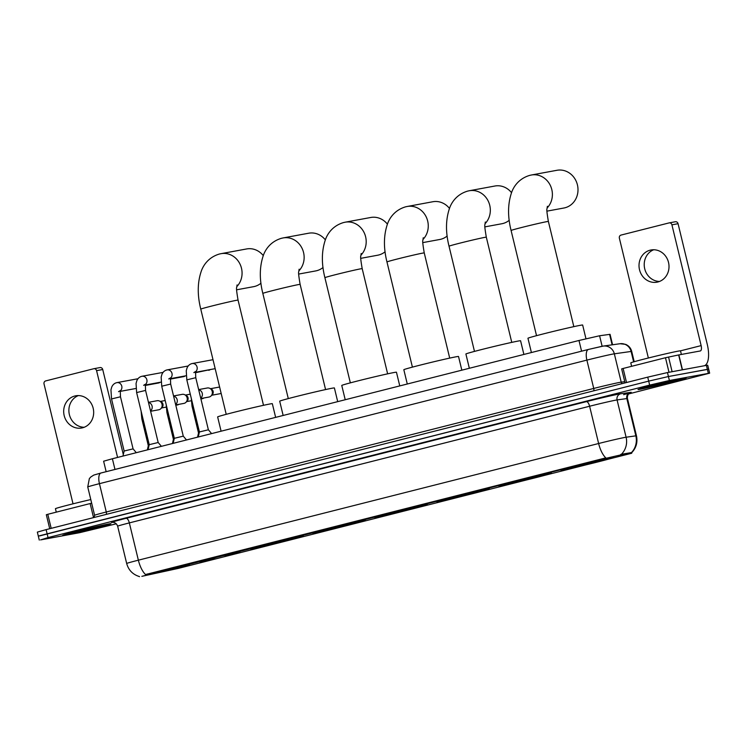 <?xml version="1.0" encoding="UTF-8"?>
<svg xmlns="http://www.w3.org/2000/svg" width="747" height="747" viewBox="0 0 747 747"><rect width="100%" height="100%" fill="white"/><g stroke="black" fill="none" stroke-linecap="round" stroke-linejoin="round"><path stroke-width="1.12" d="M501.209 485.681A27.116 0.663 166.4 0 0 530.856 478.892A27.116 0.663 166.4 0 0 551.575 473.215A27.116 0.663 166.4 0 0 549.232 473.505A27.116 0.663 166.4 0 0 519.595 480.284A27.116 0.663 166.4 0 0 498.875 485.97A27.116 0.663 166.4 0 0 501.209 485.681M315.019 532.872A27.116 0.663 166.4 0 0 344.666 526.093A27.116 0.663 166.4 0 0 365.386 520.407A27.116 0.663 166.4 0 0 363.042 520.696A27.116 0.663 166.4 0 0 333.405 527.485A27.116 0.663 166.4 0 0 312.676 533.162A27.116 0.663 166.4 0 0 315.019 532.872M377.086 517.139A27.116 0.663 166.4 0 0 406.723 510.36A27.116 0.663 166.4 0 0 427.443 504.683A27.116 0.663 166.4 0 0 425.108 504.972A27.116 0.663 166.4 0 0 395.462 511.751A27.116 0.663 166.4 0 0 374.742 517.428A27.116 0.663 166.4 0 0 377.086 517.139M439.152 501.405A27.116 0.663 166.4 0 0 468.789 494.626A27.116 0.663 166.4 0 0 489.509 488.949A27.116 0.663 166.4 0 0 487.165 489.238A27.116 0.663 166.4 0 0 457.528 496.017A27.116 0.663 166.4 0 0 436.808 501.695A27.116 0.663 166.4 0 0 439.152 501.405M563.275 469.947A27.116 0.663 166.4 0 0 592.922 463.168A27.116 0.663 166.4 0 0 613.642 457.481A27.116 0.663 166.4 0 0 611.298 457.771A27.116 0.663 166.4 0 0 581.652 464.559A27.116 0.663 166.4 0 0 560.932 470.236A27.116 0.663 166.4 0 0 563.275 469.947M252.962 548.606A27.116 0.663 166.4 0 0 282.599 541.818A27.116 0.663 166.4 0 0 303.319 536.141A27.116 0.663 166.4 0 0 300.976 536.43A27.116 0.663 166.4 0 0 271.338 543.209A27.116 0.663 166.4 0 0 250.618 548.896A27.116 0.663 166.4 0 0 252.962 548.606M214.268 558.812L200.009 562.332L214.268 558.812M239.367 552.453L225.108 555.973L239.367 552.453M189.168 565.171L174.919 568.7L189.168 565.171M190.074 564.144L175.825 567.664L190.074 564.144M215.173 557.776L200.924 561.305L215.173 557.776M240.273 551.417L226.024 554.946L240.273 551.417M164.984 570.503L150.726 574.023L164.984 570.503M141.837 576.339L604.024 458.742L622.568 454.493L631.738 453.242L178.384 568.383L141.837 576.339M106.158 471.693L103.618 461.216L112.386 458.751L578.981 340.483L599.589 335.758L610.056 334.329L612.577 344.769M64.821 535.095A24.81 0.607 166.4 0 0 91.946 528.895A24.81 0.607 166.4 0 0 110.911 523.694A24.81 0.607 166.4 0 0 108.763 523.955A24.81 0.607 166.4 0 0 81.638 530.165A24.81 0.607 166.4 0 0 62.683 535.356A24.81 0.607 166.4 0 0 64.821 535.095M640.16 389.262A24.81 0.607 166.4 0 0 667.286 383.062A24.81 0.607 166.4 0 0 686.241 377.861A24.81 0.607 166.4 0 0 684.103 378.131A24.81 0.607 166.4 0 0 656.977 384.332A24.81 0.607 166.4 0 0 638.013 389.532A24.81 0.607 166.4 0 0 640.16 389.262M139.493 576.712L139.456 576.572C132.817 574.555 128.549 570.185 126.673 563.481A20.458 0.504 -13.6 0 1 138.363 560.185A17.9 7.283 75.8 0 0 145.534 574.536L605.808 457.874A17.9 7.283 -104.2 0 1 598.627 443.513A20.458 0.504 -13.6 0 1 624.95 437.415A20.458 0.504 -13.6 0 1 626.098 437.219L635.846 435.846A20.458 0.504 -13.6 0 1 636.463 435.818L627.452 398.543A20.458 0.504 166.4 0 0 626.826 398.571L617.078 399.934A20.458 0.504 166.4 0 0 615.93 400.131A20.458 0.504 166.4 0 0 589.607 406.237L129.343 522.9A20.458 0.504 166.4 0 0 117.652 526.196C116 521.602 111.527 522.265 112.573 522.33M628.591 393.958L709.65 373.164L708.688 369.186L707.362 369.354L668.425 376.535L648.695 381.119L39.638 535.916M620.738 454.4L631.486 452.579A17.9 17.368 -98 0 0 635.846 435.846L626.826 398.571A5.117 4.958 82 0 1 630.44 392.399A25.575 0.626 -13.6 0 1 623.605 394.677M709.65 373.164L669.387 380.512L649.657 385.097L48.041 537.588L40.599 539.894L79.537 532.704L116.317 523.806M46.118 529.632L37.35 532.107L38.312 536.085L648.695 381.119L668.425 376.535L708.688 369.186L707.726 365.208L706.401 365.376L667.463 372.566L647.733 377.142L46.118 529.632L48.041 537.588M108.539 524.011A24.558 0.598 166.4 0 0 81.694 530.155A24.558 0.598 166.4 0 0 62.925 535.3A24.558 0.598 166.4 0 0 65.045 535.039A24.558 0.598 166.4 0 0 91.89 528.895A24.558 0.598 166.4 0 0 110.659 523.75A24.558 0.598 166.4 0 0 108.539 524.011M90.789 499.566A25.575 0.626 166.4 0 0 55.437 508.698L56.277 512.153M72.029 533.274L102.993 525.599L83.524 529.903L72.029 533.274M84.206 427.275A16.369 14.949 79.5 0 1 69.172 413.661A16.369 14.949 79.5 0 1 78.351 395.583M74.831 396.003A16.369 14.949 -100.5 0 0 64.074 415.108A16.369 14.949 -100.5 0 0 81.647 428.003A16.369 14.949 -100.5 0 0 82.525 427.816A16.369 14.949 -100.5 0 0 93.282 408.712A16.369 14.949 -100.5 0 0 75.708 395.807A16.369 14.949 -100.5 0 0 74.831 396.003M93.543 517.615L90.144 503.562L47.789 514.3L51.188 528.344M99.865 367.608A2.558 2.334 79.5 0 1 102.731 369.522L96.578 370.652L117.578 457.435M123.311 454.587L102.731 369.522M96.578 370.652A2.558 2.334 -100.5 0 0 93.711 368.747L45.698 380.914A2.558 2.334 -100.5 0 0 44.036 383.977L73.029 503.833M46.407 514.711L47.789 514.3M90.144 503.562L91.666 503.189M683.878 378.187A24.558 0.598 166.4 0 0 657.033 384.322A24.558 0.598 166.4 0 0 638.265 389.467A24.558 0.598 166.4 0 0 640.384 389.206A24.558 0.598 166.4 0 0 667.23 383.062A24.558 0.598 166.4 0 0 685.998 377.926A24.558 0.598 166.4 0 0 683.878 378.187M675.195 221.775A2.558 2.334 79.5 0 1 678.061 223.689L671.917 224.828L701.134 345.609L680.498 350.838A25.575 0.626 166.4 0 0 678.285 351.118A25.575 0.626 166.4 0 0 650.32 357.514A25.575 0.626 166.4 0 0 630.776 362.874L631.607 366.319M647.36 387.441L678.332 379.765L658.863 384.079L647.36 387.441M236.64 289.799L253.597 286.671A19.179 17.517 -100.5 0 0 254.624 286.446A19.179 17.517 -100.5 0 0 260.964 283.225M263.261 255.586A19.179 17.517 -100.5 0 0 246.631 248.947L221.019 253.672A19.179 17.517 79.5 0 1 240.039 264.158A19.179 17.517 79.5 0 1 236.762 286.661M275.634 417.368L272.328 403.688A28.134 0.691 166.4 0 0 269.9 403.987A28.134 0.691 166.4 0 0 239.143 411.027A28.134 0.691 166.4 0 0 217.638 416.919L221.093 431.196M284.56 540.165L284.402 541.304A24.352 0.598 166.4 0 1 256.548 547.766L256.398 547.663M297.465 537.13L297.39 537.27A24.352 0.598 166.4 0 0 269.536 543.732L269.49 543.676M299.538 536.71L299.435 536.897A24.352 0.598 166.4 0 1 300.63 536.804L300.845 536.458M287.408 539.511L287.987 540.324L288.93 540.156A24.352 0.598 166.4 0 0 300.63 536.804M297.39 537.27L295.289 537.803A21.999 0.542 166.4 0 0 270.479 543.555L269.536 543.732M287.987 540.324A21.999 0.542 166.4 0 0 298.342 537.336A21.999 0.542 166.4 0 0 297.343 537.42L299.435 536.897M256.548 547.766L258.649 547.234A21.999 0.542 166.4 0 0 283.458 541.472L284.402 541.304M259.013 546.561L258.649 547.234M283.458 541.472L282.814 540.576M264.952 544.815L265.008 544.88A24.352 0.598 166.4 0 0 253.308 548.251A24.352 0.598 166.4 0 0 254.503 548.139L256.819 547.206M265.008 544.88L265.951 544.703A21.999 0.542 166.4 0 0 255.595 547.672A21.999 0.542 166.4 0 0 256.594 547.607M298.707 274.065L315.654 270.937A19.179 17.517 -100.5 0 0 316.681 270.713A19.179 17.517 -100.5 0 0 323.031 267.501M325.328 239.852A19.179 17.517 -100.5 0 0 308.688 233.213L283.076 237.938A19.179 17.517 79.5 0 1 302.105 248.424A19.179 17.517 79.5 0 1 298.828 270.937M337.7 401.634L334.395 387.954A28.134 0.691 166.4 0 0 331.957 388.253A28.134 0.691 166.4 0 0 301.2 395.294A28.134 0.691 166.4 0 0 279.695 401.186L283.15 415.463M346.627 524.431L346.468 525.571A24.352 0.598 166.4 0 1 318.614 532.032L318.455 531.929M359.531 521.406L359.447 521.537A24.352 0.598 166.4 0 0 331.593 527.998L331.556 527.942M361.604 520.976L361.501 521.163A24.352 0.598 166.4 0 1 362.697 521.079L362.911 520.724M349.465 523.778L350.044 524.599L350.997 524.422A24.352 0.598 166.4 0 0 362.697 521.079M359.447 521.537L357.355 522.069A21.999 0.542 166.4 0 0 332.546 527.83L331.593 527.998M350.044 524.599A21.999 0.542 166.4 0 0 360.399 521.602A21.999 0.542 166.4 0 0 359.4 521.695L361.501 521.163M318.614 532.032L320.706 531.5A21.999 0.542 166.4 0 0 345.516 525.748L346.468 525.571M321.079 530.828L320.706 531.5M345.516 525.748L344.871 524.842M327.018 529.081L327.065 529.147A24.352 0.598 166.4 0 0 315.374 532.527A24.352 0.598 166.4 0 0 316.56 532.415L318.885 531.472M327.065 529.147L328.017 528.979A21.999 0.542 166.4 0 0 317.652 531.948A21.999 0.542 166.4 0 0 318.661 531.883M360.773 258.341L377.721 255.213A19.179 17.517 -100.5 0 0 378.748 254.979A19.179 17.517 -100.5 0 0 385.097 251.767M387.385 224.119A19.179 17.517 -100.5 0 0 370.755 217.48L345.142 222.204A19.179 17.517 79.5 0 1 364.162 232.69A19.179 17.517 79.5 0 1 360.885 255.203M399.766 385.91L396.452 372.221A28.134 0.691 166.4 0 0 394.024 372.52A28.134 0.691 166.4 0 0 363.266 379.56A28.134 0.691 166.4 0 0 341.762 385.452L345.217 399.729M408.684 508.698L408.534 509.837A24.352 0.598 166.4 0 1 380.671 516.298L380.522 516.196M421.588 505.672L421.513 505.812A24.352 0.598 166.4 0 0 393.66 512.274L393.613 512.209M423.661 505.243L423.568 505.43A24.352 0.598 166.4 0 1 424.763 505.346L424.978 504.991M411.532 508.044L412.111 508.866L413.063 508.688A24.352 0.598 166.4 0 0 424.763 505.346M421.513 505.812L419.422 506.335A21.999 0.542 166.4 0 0 394.612 512.097L393.66 512.274M412.111 508.866A21.999 0.542 166.4 0 0 422.466 505.868A21.999 0.542 166.4 0 0 421.467 505.962L423.568 505.43M380.671 516.298L382.772 515.766A21.999 0.542 166.4 0 0 407.582 510.014L408.534 509.837M383.146 515.094L382.772 515.766M407.582 510.014L406.938 509.109M389.084 513.348L389.131 513.422A24.352 0.598 166.4 0 0 377.44 516.793A24.352 0.598 166.4 0 0 378.626 516.681L380.942 515.738M389.131 513.422L390.083 513.245A21.999 0.542 166.4 0 0 379.719 516.214A21.999 0.542 166.4 0 0 380.727 516.149M422.839 242.607L439.787 239.479A19.179 17.517 -100.5 0 0 440.814 239.255A19.179 17.517 -100.5 0 0 447.154 236.033M449.451 208.394A19.179 17.517 -100.5 0 0 432.821 201.746L407.208 206.48A19.179 17.517 79.5 0 1 426.229 216.957A19.179 17.517 79.5 0 1 422.951 239.47M461.833 370.176L458.518 356.487A28.134 0.691 166.4 0 0 456.09 356.795A28.134 0.691 166.4 0 0 425.332 363.826A28.134 0.691 166.4 0 0 403.828 369.718L407.283 384.005M470.75 492.973L470.591 494.103A24.352 0.598 166.4 0 1 442.738 500.574L442.588 500.471M483.654 489.939L483.58 490.079A24.352 0.598 166.4 0 0 455.726 496.54L455.679 496.475M485.727 489.518L485.625 489.696A24.352 0.598 166.4 0 1 486.82 489.612L487.035 489.266M473.598 492.32L474.177 493.132L475.12 492.955A24.352 0.598 166.4 0 0 486.82 489.612M483.58 490.079L481.479 490.611A21.999 0.542 166.4 0 0 456.669 496.363L455.726 496.54M474.177 493.132A21.999 0.542 166.4 0 0 484.532 490.144A21.999 0.542 166.4 0 0 483.533 490.228L485.625 489.696M442.738 500.574L444.838 500.042A21.999 0.542 166.4 0 0 469.648 494.281L470.591 494.103M445.203 499.36L444.838 500.042M469.648 494.281L469.004 493.375M451.151 497.623L451.197 497.689A24.352 0.598 166.4 0 0 439.507 501.06A24.352 0.598 166.4 0 0 440.693 500.948L443.008 500.014M451.197 497.689L452.14 497.511A21.999 0.542 166.4 0 0 441.785 500.481A21.999 0.542 166.4 0 0 442.784 500.415M484.896 226.873L501.844 223.745A19.179 17.517 -100.5 0 0 502.871 223.521A19.179 17.517 -100.5 0 0 509.221 220.3M511.518 192.661A19.179 17.517 -100.5 0 0 494.887 186.022L469.265 190.746A19.179 17.517 79.5 0 1 488.295 201.232A19.179 17.517 79.5 0 1 485.018 223.736M523.89 354.442L520.584 340.763A28.134 0.691 166.4 0 0 518.157 341.062A28.134 0.691 166.4 0 0 487.389 348.102A28.134 0.691 166.4 0 0 465.895 353.994L469.349 368.271M532.816 477.24L532.658 478.379A24.352 0.598 166.4 0 1 504.804 484.84L504.645 484.738M545.721 474.205L545.646 474.345A24.352 0.598 166.4 0 0 517.792 480.807L517.746 480.751M547.794 473.785L547.691 473.971A24.352 0.598 166.4 0 1 548.886 473.878L549.101 473.533M535.655 476.586L536.243 477.398L537.186 477.23A24.352 0.598 166.4 0 0 548.886 473.878M545.646 474.345L543.545 474.877A21.999 0.542 166.4 0 0 518.735 480.629L517.792 480.807M536.243 477.398A21.999 0.542 166.4 0 0 546.589 474.41A21.999 0.542 166.4 0 0 545.599 474.494L547.691 473.971M504.804 484.84L506.896 484.308A21.999 0.542 166.4 0 0 531.705 478.547L532.658 478.379M507.269 483.636L506.896 484.308M531.705 478.547L531.07 477.65M513.208 481.89L513.254 481.955A24.352 0.598 166.4 0 0 501.564 485.326A24.352 0.598 166.4 0 0 502.75 485.214L505.075 484.28M513.254 481.955L514.207 481.778A21.999 0.542 166.4 0 0 503.842 484.747A21.999 0.542 166.4 0 0 504.851 484.682M546.963 211.14L563.91 208.011A19.179 17.517 -100.5 0 0 564.937 207.787A19.179 17.517 -100.5 0 0 577.543 185.405A19.179 17.517 -100.5 0 0 556.945 170.288L531.332 175.013A19.179 17.517 79.5 0 1 550.362 185.499A19.179 17.517 79.5 0 1 547.075 208.011M585.965 338.755L582.651 325.029A28.134 0.691 166.4 0 0 580.214 325.328A28.134 0.691 166.4 0 0 549.456 332.368A28.134 0.691 166.4 0 0 527.952 338.26L531.406 352.537M594.873 461.506L594.724 462.645A24.352 0.598 166.4 0 1 566.87 469.107L566.712 469.004M607.778 458.481L607.703 458.611A24.352 0.598 166.4 0 0 579.849 465.073L579.812 465.017M609.86 458.051L609.757 458.238A24.352 0.598 166.4 0 1 610.953 458.154L611.167 457.799M597.721 460.852L598.3 461.674L599.253 461.497A24.352 0.598 166.4 0 0 610.953 458.154M607.703 458.611L605.612 459.144A21.999 0.542 166.4 0 0 580.802 464.905L579.849 465.073M598.3 461.674A21.999 0.542 166.4 0 0 608.656 458.677A21.999 0.542 166.4 0 0 607.656 458.77L609.757 458.238M566.87 469.107L568.962 468.574A21.999 0.542 166.4 0 0 593.772 462.823L594.724 462.645M569.335 467.902L568.962 468.574M593.772 462.823L593.127 461.917M575.274 466.156L575.321 466.221A24.352 0.598 166.4 0 0 563.63 469.602A24.352 0.598 166.4 0 0 564.816 469.49L567.141 468.546M575.321 466.221L576.273 466.053A21.999 0.542 166.4 0 0 565.909 469.023A21.999 0.542 166.4 0 0 566.917 468.957M122.966 456.062L124.133 451.029L133.078 448.863L136.299 452.682M148.065 449.703L149.223 444.67L158.177 442.504L161.399 446.323M173.164 443.344L174.322 438.312L183.276 436.145L186.498 439.964M198.263 436.986L199.421 431.943L208.376 429.786L211.597 433.605M147.355 449.881L148.317 445.707L149.045 445.464M156.87 400.775A4.603 4.202 79.5 0 1 160.96 408.562A4.603 4.202 79.5 0 1 158.541 409.814M159.578 401.064L161.175 401.849A3.324 3.035 79.5 0 1 162.174 407.264L160.96 408.562M172.454 443.522L173.416 439.339L174.144 439.105M181.969 394.407A4.603 4.202 79.5 0 1 186.059 402.203A4.603 4.202 79.5 0 1 183.631 403.445M184.677 394.705L186.274 395.49A3.324 3.035 79.5 0 1 187.273 400.906L186.059 402.203M197.544 437.163L198.515 432.98L199.234 432.737M207.059 388.048A4.603 4.202 79.5 0 1 211.158 395.845A4.603 4.202 79.5 0 1 208.73 397.087M209.767 388.347L211.373 389.131A3.324 3.035 79.5 0 1 212.372 394.547L211.158 395.845M659.536 281.442A16.369 14.949 79.5 0 1 644.512 267.837A16.369 14.949 79.5 0 1 653.69 249.759M650.161 250.17A16.369 14.949 -100.5 0 0 639.404 269.275A16.369 14.949 -100.5 0 0 656.986 282.179A16.369 14.949 -100.5 0 0 657.855 281.983A16.369 14.949 -100.5 0 0 668.621 262.888A16.369 14.949 -100.5 0 0 651.039 249.984A16.369 14.949 -100.5 0 0 650.161 250.17M669.004 372.277L665.484 357.729L623.119 368.467L626.518 382.52M704.337 365.759A20.458 8.32 75.8 0 0 707.288 344.47L678.061 223.689M671.917 224.828A2.558 2.334 -100.5 0 0 669.051 222.914L621.028 235.081A2.558 2.334 -100.5 0 0 619.366 238.144L648.359 358M701.134 345.609A5.117 2.082 -104.2 0 1 700.35 350.941A5.117 2.082 -104.2 0 1 700.294 350.959L678.864 354.909L682.469 369.793M621.737 368.878L623.119 368.467M665.484 357.729L678.864 354.909M631.318 453.261L631.15 452.542M622.568 454.493L622.391 453.765M604.024 458.742L603.912 458.256M147.383 574.49L147.262 573.995M114.982 469.452L112.386 458.751M612.12 344.834L609.589 334.348M602.129 346.272L599.589 335.758M581.577 351.183L578.981 340.483M586.358 401.643A5.117 2.082 -104.2 0 1 589.607 406.237L598.627 443.513L138.363 560.185L129.343 522.9A5.117 2.082 -104.2 0 0 126.094 518.306L586.358 401.643A25.575 0.626 -13.6 0 1 619.254 394.014A25.575 0.626 -13.6 0 1 620.692 393.772L630.44 392.399M621.663 454.027A17.9 17.368 -98 0 0 626.098 437.219L617.078 399.934A5.117 4.958 82 0 1 620.692 393.772M112.788 522.321A25.575 0.626 -13.6 0 1 126.094 518.306M649.657 385.097L647.733 377.142M669.387 380.512L667.463 372.566M708.324 373.332L706.401 365.376M633.624 361.875L631.103 351.454A10.234 9.926 -98 0 0 620.038 343.723L625.669 344.376C628.815 345.758 630.832 348.111 631.719 351.435A20.458 0.504 166.4 0 0 631.103 351.454L614.342 353.817A20.458 0.504 166.4 0 0 613.203 354.003A20.458 0.504 166.4 0 0 586.881 360.11L99.435 483.664A20.458 0.504 166.4 0 0 87.744 486.96L89.351 478.612L90.798 476.988L93.786 475.083L101.013 472.991A10.234 4.165 -104.2 0 1 101.125 472.972L588.356 349.465M106.214 514.403A2.558 1.036 75.8 0 0 106.289 511.994L99.435 483.664A10.234 4.165 -104.2 0 1 101.013 472.991L588.468 349.437A10.234 4.165 -104.2 0 1 588.571 349.419L601.737 346.365M603.287 346.076L588.468 349.437A10.234 4.165 -104.2 0 0 586.881 360.11L593.734 388.44A20.458 0.504 -13.6 0 1 620.057 382.333A20.458 0.504 -13.6 0 1 621.205 382.147L614.342 353.817A10.234 9.926 -98 0 0 603.287 346.076L620.038 343.723M94.122 517.466L94.598 515.299A20.458 0.504 -13.6 0 1 106.289 511.994L593.734 388.44A2.558 1.036 75.8 0 1 593.669 390.849M622.176 383.622A2.558 2.484 82 0 1 621.205 382.147L624.753 381.642M226.22 414.324L200.775 309.137A19.179 0.467 -13.6 0 1 211.728 306.046A19.179 0.467 -13.6 0 1 236.407 300.322A19.179 0.467 -13.6 0 1 238.06 300.117C236.668 292.021 236.211 287.81 236.687 287.492L237.06 284.943M288.286 398.59L262.832 293.403A19.179 0.467 -13.6 0 1 273.794 290.312A19.179 0.467 -13.6 0 1 298.473 284.588A19.179 0.467 -13.6 0 1 300.126 284.383C298.735 276.287 298.277 272.076 298.753 271.759L299.127 269.209M350.343 382.856L324.898 277.679A19.179 0.467 -13.6 0 1 335.861 274.588A19.179 0.467 -13.6 0 1 360.53 268.855A19.179 0.467 -13.6 0 1 362.192 268.659C360.792 260.554 360.334 256.352 360.82 256.034L361.193 253.485M412.409 367.132L386.965 261.945A19.179 0.467 -13.6 0 1 397.927 258.854A19.179 0.467 -13.6 0 1 422.597 253.13A19.179 0.467 -13.6 0 1 424.249 252.925C422.858 244.82 422.4 240.618 422.886 240.301L423.25 237.751M474.476 351.398L449.031 246.211A19.179 0.467 -13.6 0 1 459.984 243.12A19.179 0.467 -13.6 0 1 484.663 237.397A19.179 0.467 -13.6 0 1 486.316 237.191C484.924 229.096 484.467 224.884 484.943 224.567L485.317 222.018M536.533 335.664L511.088 230.478A19.179 0.467 -13.6 0 1 522.05 227.387A19.179 0.467 -13.6 0 1 546.72 221.663A19.179 0.467 -13.6 0 1 548.382 221.457C546.991 213.362 546.533 209.151 547.009 208.833L547.383 206.284M145.086 385.489L158.84 382.94A3.324 1.354 -104.2 0 1 158.803 382.95A3.324 3.035 79.5 0 1 158.448 383.015M124.133 451.029L111.527 398.945L120.482 396.778L120.23 390.625L118.53 391.689M116.616 382.688A4.603 4.202 79.5 0 1 120.108 391.008M111.527 398.945L110.958 389.85L111.742 387.039C112.816 384.63 114.515 383.164 116.859 382.632A4.603 4.202 79.5 0 1 116.868 382.632L137.971 378.738M160.007 382.305A3.324 3.035 79.5 0 1 158.803 382.95M170.185 379.121L183.939 376.581A3.324 1.354 -104.2 0 1 183.902 376.591A3.324 3.035 79.5 0 1 183.547 376.656M149.223 444.67L136.626 392.577L145.572 390.42L145.32 384.266L143.629 385.331M141.715 376.329A4.603 4.202 79.5 0 1 145.207 384.649M136.626 392.577L136.057 383.491L136.841 380.681C137.906 378.271 139.614 376.805 141.958 376.273A4.603 4.202 79.5 0 1 141.967 376.273L163.07 372.38M185.097 375.946A3.324 3.035 79.5 0 1 183.902 376.591M210.196 369.578A3.324 3.035 79.5 0 1 209.001 370.223A3.324 1.354 -104.2 0 1 209.001 370.223A3.324 3.035 79.5 0 1 208.637 370.288M174.322 438.312L161.725 386.218L170.671 384.051L170.419 377.907L168.729 378.962M166.805 369.961A4.603 4.202 79.5 0 1 170.307 378.29M161.725 386.218L161.156 377.123L161.94 374.322C163.005 371.913 164.714 370.447 167.057 369.914A4.603 4.202 79.5 0 1 167.067 369.905L188.169 366.011M199.421 431.953L186.815 379.859L195.77 377.693L195.518 371.539L193.828 372.604M191.904 363.602A4.603 4.202 79.5 0 1 195.406 371.922M186.815 379.859L186.255 370.764L187.039 367.954C188.104 365.554 189.813 364.078 192.156 363.546A4.603 4.202 79.5 0 1 192.166 363.546L213.007 359.699M148.317 445.707L141.827 418.862L142.901 418.525M148.513 402.549A4.603 4.202 79.5 0 1 150.52 410.85M178.664 404.379A3.324 3.035 79.5 0 1 177.459 405.014M200.915 398.963L202.596 398.646A3.324 1.354 -104.2 0 1 202.558 398.655A3.324 3.035 79.5 0 0 203.763 398.011M173.416 439.339L166.917 412.503L168 412.167M173.603 396.181A4.603 4.202 79.5 0 1 175.61 404.482M198.515 432.98L192.016 406.144L193.1 405.808M198.702 389.822A4.603 4.202 79.5 0 1 200.71 398.123M682.254 369.83L678.649 354.956M668.556 357.01L672.113 371.707M631.738 453.242L631.56 452.495M631.523 452.887C636.183 448.069 637.826 442.383 636.463 435.818M39.274 540.062L38.312 536.085M126.673 563.481L117.652 526.196M627.452 398.543C626.817 393.697 631.094 392.24 630.197 392.773L630.188 392.782M87.744 486.96L94.598 515.299M631.719 351.435L634.203 361.707M93.851 368.71L99.995 367.58M46.323 514.711L49.713 528.717M680.498 350.838L681.367 354.452M200.775 309.137C197.208 294.897 197.432 282.086 201.438 270.713C203.259 265.736 208.142 257.332 219.459 254.008L221.019 253.672M263.504 405.304L238.06 300.117M262.832 293.403C259.274 279.163 259.489 266.362 263.495 254.979C265.325 250.002 270.209 241.598 281.516 238.284L283.076 237.938M325.571 389.57L300.126 284.383M324.898 277.679C321.331 263.439 321.555 250.628 325.561 239.245C327.391 234.269 332.275 225.865 343.583 222.55L345.142 222.204M387.637 373.836L362.192 268.659M386.965 261.945C383.398 247.705 383.622 234.894 387.628 223.521C389.448 218.544 394.341 210.131 405.649 206.816L407.208 206.48M449.703 358.112L424.249 252.925M449.031 246.211C445.464 231.972 445.679 219.16 449.694 207.787C451.515 202.81 456.398 194.407 467.715 191.083L469.265 190.746M511.76 342.378L486.316 237.191M511.088 230.478C507.521 216.238 507.745 203.436 511.751 192.054C513.581 187.077 518.465 178.673 529.772 175.358L531.332 175.013M573.827 326.644L548.382 221.457M133.078 448.863L120.482 396.778M120.034 391.409L135.935 388.477M160.138 382.277L158.84 382.94M158.177 442.504L145.572 390.42M145.133 385.05L161.035 382.119M185.237 375.918L183.939 376.581M195.275 372.762L210.337 369.56M183.276 436.145L170.671 384.051M170.232 378.692L186.134 375.75M208.376 429.786L195.77 377.693M195.331 372.323L215.173 368.663M175.816 405.332L178.804 404.351M141.099 411.083L141.827 418.862M148.457 402.316L157.113 400.719M165.18 400.532L160.316 401.428M150.623 411.28L158.784 409.776M166.151 407.115L161.52 407.965M166.198 404.725L166.917 412.503M173.547 395.957L182.212 394.36M190.28 394.164L185.405 395.07M175.722 404.921L183.883 403.408M191.251 400.747L186.619 401.606M203.894 397.992L202.596 398.646M191.297 398.366L192.016 406.144M198.646 389.589L207.311 387.992M219.618 387.021L210.505 388.701M200.812 398.553L208.983 397.049M221.177 393.501L211.718 395.247M669.191 222.886L675.335 221.747M621.663 368.878L625.052 382.894"/></g></svg>
